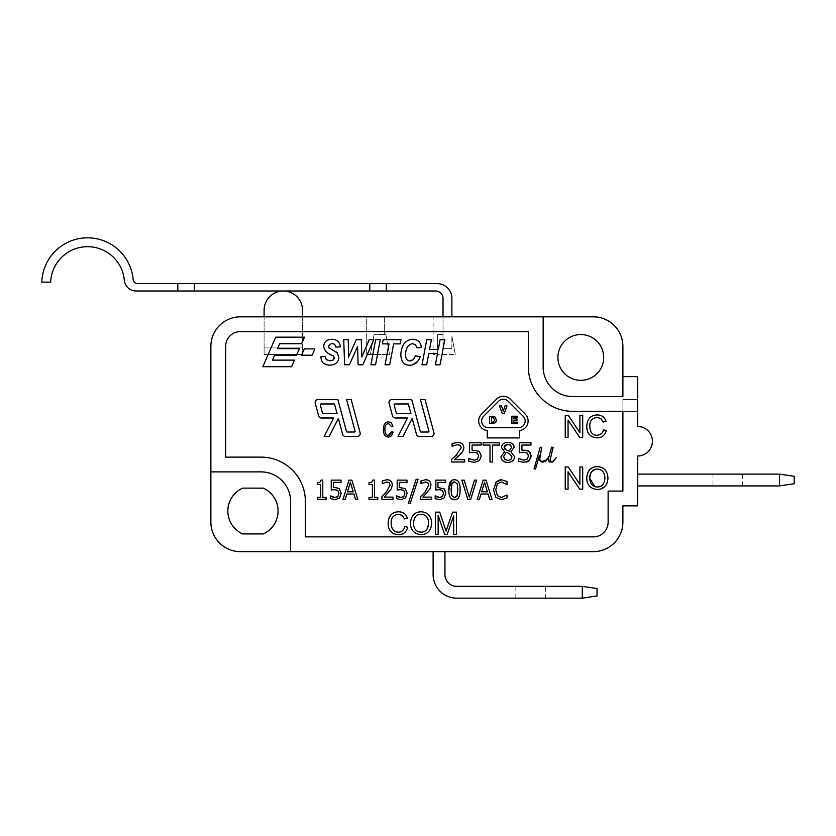 <?xml version="1.0" encoding="UTF-8"?>
<svg xmlns="http://www.w3.org/2000/svg" width="836" height="836" viewBox="0 0 836 836"><rect width="100%" height="100%" fill="white"/><g stroke="black" fill="none" stroke-linecap="round" stroke-linejoin="round"><path stroke-width="0.63" stroke-dasharray="4.18 3.13" d="M593.351 316.834A29.532 29.532 0 0 1 622.893 346.365L622.893 396.577L572.681 396.577A29.532 29.532 0 0 1 543.149 367.046L543.149 316.834L593.351 316.834L443.017 316.834L451.879 316.834L451.879 298.368A14.766 14.766 0 0 0 437.113 283.603L369.784 283.603L369.784 290.991L386.295 290.991L386.295 283.603M443.017 316.834L433.121 316.834L443.017 316.834L443.017 334.557L443.017 298.368A7.388 7.388 0 0 0 435.64 290.991L386.295 290.991M451.879 348.581L451.879 336.145L451.879 348.581L443.017 348.581L443.017 334.557L443.017 348.581L451.879 348.581M177.807 283.603L137.574 283.603A4.431 4.431 0 0 1 133.154 279.569A45.781 45.781 0 0 0 86.275 237.842A45.781 45.781 0 0 0 41.8 282.129L50.662 282.129A36.92 36.92 0 0 1 86.61 246.693A36.92 36.92 0 0 1 124.324 280.248A11.819 11.819 0 0 0 136.09 290.991L194.318 290.991L194.318 283.603L177.807 283.603L177.807 290.991M194.318 283.603L369.784 283.603M369.784 290.991L194.318 290.991M543.149 316.834L543.149 367.046L543.149 316.834L240.402 316.834L302.507 316.834L302.507 310.187A19.197 19.197 0 0 0 283.3 290.991A19.197 19.197 0 0 0 264.103 310.187L264.103 316.834L366.67 316.834L366.67 354.485L370.358 354.485L374.058 334.557L370.358 354.485L374.058 334.557L370.358 354.485L389.555 354.485L385.866 334.557L374.058 334.557L385.866 334.557L389.555 354.485L366.67 354.485L366.67 316.834L433.121 316.834L433.121 354.485L437.552 354.485L437.552 334.557L437.552 354.485L455.275 354.485L437.552 354.485L437.552 334.557L443.017 334.557L437.552 334.557L443.017 334.557L437.552 334.557L437.552 354.485L433.121 354.485L433.121 316.834M384.393 316.834L384.393 334.557L384.393 316.834L366.67 316.834M451.879 336.145L455.275 354.485L451.879 336.145M264.103 347.107L264.103 316.834L264.103 354.485L302.507 354.485L264.103 354.485L264.103 347.107L302.507 347.107L264.103 347.107M302.507 316.834L302.507 354.485L302.507 316.834M779.434 474.106L637.659 474.106L637.659 485.925L779.434 485.925L779.434 474.106L794.2 476.321L794.2 483.71L779.434 485.925M712.972 474.106L742.514 474.106L712.972 474.106L712.972 485.925L742.514 485.925L712.972 485.925M637.659 456.017L637.659 505.864L622.893 505.864L637.659 505.864L637.659 456.017A14.766 14.766 0 0 0 652.425 441.251A14.766 14.766 0 0 0 637.659 426.485L637.659 376.639L622.893 376.639L637.659 376.639L637.659 411.343L572.681 411.343A44.308 44.308 0 0 1 528.373 367.046L528.373 331.599L240.402 331.599A14.766 14.766 0 0 0 225.636 346.365L225.636 457.125L261.083 457.125A44.308 44.308 0 0 1 305.38 501.433L305.38 536.869L593.351 536.869A14.766 14.766 0 0 0 608.127 522.103L608.127 491.087L622.893 491.087L622.893 411.343L572.681 411.343A44.308 44.308 0 0 1 528.373 367.046L528.373 331.599L240.402 331.599A14.766 14.766 0 0 0 225.636 346.365L225.636 457.125L261.083 457.125A44.308 44.308 0 0 1 305.38 501.433L305.38 536.869L593.351 536.869A14.766 14.766 0 0 0 608.127 522.103L608.127 491.087L622.893 491.087L622.893 411.343L622.893 491.087L608.127 491.087L608.127 522.103A14.766 14.766 0 0 1 593.351 536.869L305.38 536.869L305.38 501.433A44.308 44.308 0 0 0 261.083 457.125L225.636 457.125L225.636 346.365A14.766 14.766 0 0 1 240.402 331.599L528.373 331.599L528.373 367.046A44.308 44.308 0 0 0 572.681 411.343L622.893 411.343L622.893 399.535L622.893 411.343L637.659 411.343L637.659 426.485M433.121 551.645L431.648 551.645L433.121 551.645L433.121 574.531A23.627 23.627 0 0 0 456.749 598.158L582.274 598.158L582.274 586.35L456.749 586.35A11.819 11.819 0 0 1 444.94 574.531L444.94 551.645L433.121 551.645L444.94 551.645M545.365 598.158L515.822 598.158L545.365 598.158L545.365 586.35L515.822 586.35L545.365 586.35M582.274 586.35L597.05 588.554L597.05 595.943L582.274 598.158M388.458 435.451C386.159 435.368 384.968 433.351 384.884 429.38C384.769 425.911 386.002 423.967 388.573 423.538L391.53 426.621L392.972 426.161L391.394 422.985L388.594 421.856C385.333 422.013 383.599 424.521 383.369 429.39C383.358 434.208 385.093 436.789 388.583 437.134L391.509 435.87L393.171 432.191L391.708 431.69M411.709 399.535L391.938 399.535A2.957 2.957 0 0 0 389.085 403.255L392.471 415.805A2.957 2.957 0 0 0 395.313 417.99L407.477 417.99L398.03 436.455L403.004 436.455L412.221 418.449L416.474 434.271A2.957 2.957 0 0 0 419.327 436.455L431.094 436.455A2.957 2.957 0 0 0 433.947 432.724L425.001 399.535L420.414 399.535L428.91 431.094A0.742 0.742 0 0 1 428.199 432.024L421.03 432.024A0.742 0.742 0 0 1 420.32 431.47L411.709 399.535M314.869 348.884L304.294 348.884L301.535 355.227L312.11 355.227L314.869 348.884M272.421 360.117L274.636 355.227L296.571 355.227L299.434 348.654L277.5 348.654L279.642 343.732L301.577 343.732L304.45 337.159L275.723 337.159L262.849 366.69L291.576 366.69L294.439 360.117L272.421 360.117M346.574 399.535L355.07 431.094A0.742 0.742 0 0 1 354.36 432.024L347.191 432.024A0.742 0.742 0 0 1 346.48 431.47L337.869 399.535L318.098 399.535A2.957 2.957 0 0 0 315.245 403.255L318.631 415.805A2.957 2.957 0 0 0 321.473 417.99L333.637 417.99L324.19 436.455L329.165 436.455L338.381 418.449L342.635 434.271A2.957 2.957 0 0 0 345.487 436.455L357.254 436.455A2.957 2.957 0 0 0 360.107 432.724L351.162 399.535L346.574 399.535M330.136 348.633L328.182 346.02L331.756 343.356L334.703 344.317L335.873 347.086L340.325 346.856C339.991 342.029 337.138 339.5 331.777 339.259C326.5 339.594 323.814 342.039 323.741 346.606C324.389 350.775 327.607 353.879 333.386 355.906L333.491 356.011M335.56 351.496L332.414 349.814M329.906 360.88L326.155 359.543L325.423 356.387L321.003 356.638C320.805 362.019 323.751 364.872 329.865 365.207C335.664 364.747 338.653 362.072 338.82 357.191L337.232 352.792M333.386 355.906L334.212 358.09M333.752 359.365L332.853 360.243M361.288 339.677L356.251 339.677L348.487 357.244L348.288 339.677L343.732 339.677L344.599 364.789L349.385 364.789L357.609 346.438L358.121 364.789L362.834 364.789L373.755 339.677L369.24 339.677L361.8 357.056L361.288 339.677M375.636 339.677L370.912 364.789L375.563 364.789L380.286 339.677L375.636 339.677M393.641 343.868L400.162 343.868L400.946 339.677L383.16 339.677L382.365 343.868L388.991 343.868L385.051 364.789L389.701 364.789L393.641 343.868M409.964 360.922C407.163 360.828 405.648 358.728 405.429 354.61C405.909 347.818 408.334 344.192 412.702 343.721L415.502 344.704L416.924 347.87L421.386 347.389C420.696 342.164 417.822 339.458 412.775 339.259C405.45 339.855 401.468 344.902 400.831 354.412C401.008 361.549 403.945 365.154 409.661 365.248M413.736 359.156L411.991 360.462M420.205 356.554L415.513 355.77M410.267 365.227L412.002 364.998M417.561 361.549L420.1 356.847M444.773 339.677L440.123 339.677L438.304 349.385L429.579 349.385L431.397 339.677L426.747 339.677L422.023 364.789L426.663 364.789L428.774 353.576L437.5 353.576L435.389 364.789L440.039 364.789L444.773 339.677M463.834 447.668C463.708 444.292 461.597 442.526 457.522 442.39L452.109 443.582L452.109 446.288L457.47 444.616L460.228 445.463L461.221 447.793L456.905 454.659M463.039 450.991L463.541 449.778M460.228 454.491L461.556 453.081M454.544 459.57L457.062 457.417M455.641 455.85L451.639 459.288L451.639 461.995L464.649 461.995L464.649 459.769L454.303 459.769M477.377 453.112L478.662 455.881L477.513 459.016L474.211 460.176L468.777 458.567L468.777 461.273L474.252 462.402L479.446 460.542L481.275 455.902L479.112 451.262L472.079 450.165L472.079 445.055L481.149 445.055L481.149 442.798L469.602 442.798L469.602 452.684L476.081 452.506M499.426 442.798L483.145 442.798L483.145 445.065L490.011 445.065L490.011 461.995L492.561 461.995L492.561 445.065L499.426 445.065L499.426 442.798M510.911 451.774L514.109 447.25C513.921 444.198 511.82 442.568 507.807 442.359C503.868 442.589 501.757 444.282 501.495 447.417L504.536 451.743L500.973 456.696C501.161 460.281 503.439 462.193 507.807 462.433C512.04 462.162 514.307 460.228 514.631 456.655L510.911 451.774M524.067 450.05L521.915 450.165L521.915 445.055L530.985 445.055L530.985 442.798L519.438 442.798L519.438 452.684M531.111 455.589L530.912 454.073M530.891 453.979L530.285 452.61M529.857 452.057L528.948 451.262M529.282 460.542L529.94 459.748M530.055 459.57L530.609 458.504M521.006 452.412L527.213 453.112L528.498 455.881L527.349 459.016L524.047 460.176L518.613 458.567L518.613 461.273L526.231 462.172M539.648 456.602L541.718 447.333L540.234 447.218L534.486 469.027L535.521 469.027L539.387 455.484L539.189 459.769L541.414 461.995L543.619 461.995L545.783 460.929L548.782 457.585L548.479 460.814L549.66 461.995L552.951 461.995L556.17 457.731L552.763 461.514L550.903 461.514L550.004 460.636L552.627 447.218L551.582 447.218L549.106 456.362L545.48 460.511L541.571 461.514L539.648 459.591L539.648 456.602M568.052 420.069L579.703 437.458L582.702 437.458L582.702 415.304L579.902 415.304L579.902 432.693L568.25 415.304L565.251 415.304L565.251 437.458L568.052 437.458L568.052 420.069M596.935 435.316C592.369 435.19 589.986 432.149 589.798 426.193C589.579 420.999 592.034 418.084 597.176 417.425L600.865 418.533L603.101 422.055L605.985 421.365C604.7 417.174 601.784 415.032 597.249 414.917C590.718 415.147 587.227 418.909 586.778 426.214C586.757 433.435 590.226 437.312 597.197 437.824C601.941 437.761 604.992 435.295 606.361 430.415L603.425 429.673M603.352 429.965L602.683 431.857M602.641 431.94L601.492 433.539M599.621 434.804L597.249 435.305M568.052 471.755L579.703 489.144L582.702 489.144L582.702 466.99L579.902 466.99L579.902 484.378L568.25 466.99L565.251 466.99L565.251 489.144L568.052 489.144L568.052 471.755M597.04 466.603L595.671 466.707M594.689 466.885L590.216 469.215M587.541 473.26L586.747 477.837M607.929 478.098C607.584 470.908 604.062 467.084 597.343 466.603M586.747 478.349C587.018 485.089 590.561 488.809 597.343 489.509L604.773 486.615M604.825 486.552L606.215 484.765M606.978 483.25L607.856 479.634M322.78 480.073L321.087 480.073L319.958 482.226L317.304 482.759L317.304 484.514L320.679 484.514L320.679 497.378L317.304 497.378L317.304 499.343L326.103 499.343L326.103 497.378L322.78 497.378L322.78 480.073M330.701 495.905L330.544 498.622L335.194 499.75L339.604 497.88L341.151 493.24L339.322 488.6L333.345 487.503L333.345 482.393L341.046 482.393L341.046 480.136L331.244 480.136L331.244 490.032M332.791 497.054L332.237 496.814M336.72 497.242L335.152 497.524M332.571 489.75L337.828 490.45L338.925 493.23L337.953 496.365M351.841 480.136L348.957 480.136L343.021 499.343L345.216 499.343L346.804 494.013L353.889 494.013L355.478 499.343L357.777 499.343L351.841 480.136M374.486 480.073L372.793 480.073L371.665 482.226L369 482.759L369 484.514L372.386 484.514L372.386 497.378L369 497.378L369 499.343L377.809 499.343L377.809 497.378L374.486 497.378L374.486 480.073M392.293 485.016C392.168 481.63 390.391 479.874 386.943 479.728L382.355 480.919L382.355 483.636L386.88 481.954L389.221 482.8L390.067 485.141L386.41 492.007L381.947 496.626L381.947 499.343L392.983 499.343L392.983 497.117L384.215 497.117L391.363 488.851L392.293 485.016M396.651 495.905L396.494 498.622L401.144 499.75L405.544 497.88L407.101 493.24L405.261 488.6L399.294 487.503L399.294 482.393L406.986 482.393L406.986 480.136L397.194 480.136L397.194 490.032M398.741 497.054L398.176 496.814M402.607 497.263L401.092 497.524M398.521 489.75L403.778 490.45L404.875 493.23L403.903 496.365M410.246 503.251L418.084 479.279L416.161 479.279L408.355 503.251L410.246 503.251M430.948 485.016C430.833 481.63 429.046 479.874 425.608 479.728L421.02 480.919L421.02 483.636L425.545 481.954L427.886 482.8L428.722 485.141L425.075 492.007L420.612 496.626L420.612 499.343L431.637 499.343L431.637 497.117L422.88 497.117L430.028 488.851L430.948 485.016M443.926 488.6L437.959 487.503L437.959 482.393L445.651 482.393L445.651 480.136L435.859 480.136L435.859 490.032M445.766 493.094L445.578 491.349M445.557 491.275L445.076 489.99M445.003 489.865L444.376 489.018M435.305 495.905L435.148 498.622L439.809 499.75L444.209 497.88L445.766 493.24M437.406 497.054L436.841 496.814M441.272 497.263L439.757 497.524M437.186 489.75L442.443 490.45L443.54 493.23L442.568 496.365M454.491 499.75C458.285 499.855 460.166 496.521 460.113 489.729C460.197 483.041 458.316 479.707 454.491 479.728L451.315 480.815M448.848 490.115L449.12 493.783M449.12 493.794L449.987 496.866M450.061 497.033L451.346 498.716M474.43 480.136L469.299 497.065L464.179 480.136L461.869 480.136L467.815 499.343L470.699 499.343L476.635 480.136L474.43 480.136M486.019 480.136L483.135 480.136L477.199 499.343L479.394 499.343L480.993 494.013L488.078 494.013L489.656 499.343L491.965 499.343L486.019 480.136M495.706 482.362L493.501 489.76L495.727 497.253L501.475 499.688L505.916 498.528L507.013 497.942L507.013 494.954L501.37 497.472L497.42 495.612L495.758 489.76L497.357 483.898L501.349 481.975L507.013 484.514L507.013 481.484L501.495 479.791M499.573 480L497.828 480.637M497.754 480.679L497.044 481.118M388.144 523.064C388.123 530.285 391.593 534.162 398.563 534.674C403.307 534.612 406.359 532.145 407.728 527.265L404.791 526.523C403.861 530.275 401.708 532.156 398.302 532.166C393.735 532.041 391.352 529 391.164 523.043C390.945 517.85 393.401 514.934 398.542 514.286L402.231 515.384L404.467 518.905L407.351 518.215C406.066 514.025 403.151 511.883 398.605 511.768L394.289 512.593M393.881 512.771L391.102 514.715M389.074 517.871L388.144 522.761M421.062 511.768C414.416 512.008 410.884 515.916 410.466 523.514C410.748 530.254 414.28 533.974 421.062 534.674C427.604 534.361 431.125 530.557 431.648 523.263C431.303 516.073 427.781 512.249 421.062 511.768M453.666 515.77L453.666 534.308L456.487 534.308L456.487 512.154L452.558 512.154L446.058 531.111L439.736 512.154L435.337 512.154L435.337 534.308L438.148 534.308L438.148 515.446L444.564 534.308L447.197 534.308L453.666 515.77M496.615 399.085L481.494 414.207A9.604 9.604 0 0 0 487.294 430.54L487.294 437.928L519.511 437.928L519.511 430.54A9.604 9.604 0 0 0 525.311 414.207L510.19 399.085A9.604 9.604 0 0 0 496.615 399.085M410.904 413.559L397.016 413.559A0.742 0.742 0 0 1 396.306 413.015L394.111 404.896A0.742 0.742 0 0 1 394.832 403.966L408.313 403.966L410.904 413.559M337.065 413.559L323.177 413.559A0.742 0.742 0 0 1 322.466 413.015L320.272 404.896A0.742 0.742 0 0 1 320.993 403.966L334.473 403.966L337.065 413.559M503.596 456.498L506.146 452.339L509.406 453.551L511.977 456.884L510.848 459.539L507.839 460.511L504.798 459.372L503.596 456.498M509.155 451.106L507.556 450.531M507.797 444.25L510.503 445.065L511.569 447.26L509.312 451.147M504.975 445.149L506.334 444.438M597.364 469.121C602.16 469.393 604.679 472.371 604.909 478.067C604.585 483.898 602.066 486.876 597.332 487.001M596.298 486.939L594.981 486.656M347.462 491.798L350.347 482.33L353.22 491.798L347.462 491.798M454.491 497.619L451.701 495.549L451.074 489.75L451.722 483.887M457.031 496.061L456.696 496.594M454.491 481.86L457.219 483.866L457.888 489.729L457.229 495.591M481.651 491.798L484.535 482.33L487.398 491.798L481.651 491.798M421.051 532.166C416.359 531.957 413.83 529.094 413.486 523.555C413.945 517.129 416.474 514.035 421.083 514.286C425.879 514.558 428.398 517.536 428.628 523.231M428.628 523.535L426.214 530.129M426.109 530.233L424.082 531.571M423.988 531.612L421.354 532.156M508.1 401.175L523.221 416.297A6.646 6.646 0 0 1 518.529 427.645L488.287 427.645A6.646 6.646 0 0 1 483.584 416.297L498.705 401.175A6.646 6.646 0 0 1 508.1 401.175M513.774 420.341L516.972 420.341L516.972 418.909L513.774 418.909L513.774 417.645L517.223 417.645L517.223 416.213L511.883 416.213L511.883 423.591L517.223 423.591L517.223 422.17L513.774 422.17L513.774 420.341M505.048 405.878L503.272 411.061L501.485 405.878L499.489 405.878L502.185 413.256L504.317 413.256L507.003 405.878L505.048 405.878M496.542 419.912L494.902 416.788L489.562 416.213L489.562 423.591L494.881 423.006M495.131 422.838L495.675 422.316M496.281 421.313L496.532 420.215M491.463 422.211L491.463 417.592L493.47 417.843L494.567 419.891L493.564 421.919L491.463 422.211M637.659 399.535L622.893 399.535L637.659 399.535L637.659 411.343M622.893 346.365L622.893 376.639M431.648 551.645L240.402 551.645A29.532 29.532 0 0 1 210.871 522.103L210.871 346.365L210.871 471.891L261.083 471.891A29.532 29.532 0 0 1 290.615 501.433L290.615 551.645L290.615 501.433L290.615 551.645L446.414 551.645M622.893 505.864L622.893 522.103L622.893 505.864M242.649 488.14A25.101 25.101 0 0 0 242.649 533.922L263.267 533.922A25.101 25.101 0 0 0 263.267 488.14L242.649 488.14L263.267 488.14M242.649 533.922L263.267 533.922M557.915 357.442A22.885 22.885 0 0 0 592.243 377.266A22.885 22.885 0 0 0 592.243 337.619A22.885 22.885 0 0 0 557.915 357.442M543.149 367.046A29.532 29.532 0 0 0 572.681 396.577A29.532 29.532 0 0 1 543.149 367.046M572.681 396.577L622.893 396.577L572.681 396.577M290.615 501.433A29.532 29.532 0 0 0 261.083 471.891A29.532 29.532 0 0 1 290.615 501.433M261.083 471.891L210.871 471.891L261.083 471.891M593.351 551.645A29.532 29.532 0 0 0 622.893 522.103M240.402 316.834A29.532 29.532 0 0 0 210.871 346.365M290.615 551.645L240.402 551.645M210.871 522.103L210.871 471.891M742.514 485.925L742.514 474.106M515.822 586.35L515.822 598.158"/><path stroke-width="1.25" d="M451.879 316.834L451.879 298.368A14.766 14.766 0 0 0 437.113 283.603L386.295 283.603L386.295 290.991L369.784 290.991L369.784 283.603L386.295 283.603M133.154 279.569A4.431 4.431 0 0 0 137.574 283.603L194.318 283.603L194.318 290.991L136.09 290.991A11.819 11.819 0 0 1 124.324 280.248A36.92 36.92 0 0 0 86.61 246.693A36.92 36.92 0 0 0 50.662 282.129L41.8 282.129A45.781 45.781 0 0 1 86.275 237.842A45.781 45.781 0 0 1 133.154 279.569M177.807 290.991L177.807 283.603M443.017 316.834L443.017 298.368A7.388 7.388 0 0 0 435.64 290.991L386.295 290.991M369.784 283.603L194.318 283.603M369.784 290.991L194.318 290.991M264.103 316.834L264.103 310.187A19.197 19.197 0 0 1 283.3 290.991A19.197 19.197 0 0 1 302.507 310.187L302.507 316.834M622.893 376.639L637.659 376.639L637.659 426.485A14.766 14.766 0 0 1 652.425 441.251A14.766 14.766 0 0 1 637.659 456.017L637.659 505.864L622.893 505.864L622.893 522.103A29.532 29.532 0 0 1 593.351 551.645L240.402 551.645A29.532 29.532 0 0 1 210.871 522.103L210.871 346.365A29.532 29.532 0 0 1 240.402 316.834L593.351 316.834A29.532 29.532 0 0 1 622.893 346.365L622.893 396.577L572.681 396.577A29.532 29.532 0 0 1 543.149 367.046L543.149 316.834M637.659 485.925L779.434 485.925L794.2 483.71L794.2 476.321L779.434 474.106L637.659 474.106M779.434 485.925L779.434 474.106M444.94 551.645L444.94 574.531A11.819 11.819 0 0 0 456.749 586.35L582.274 586.35L582.274 598.158L456.749 598.158A23.627 23.627 0 0 1 433.121 574.531L433.121 551.645M582.274 598.158L597.05 595.943L597.05 588.554L582.274 586.35M305.38 501.433A44.308 44.308 0 0 0 261.083 457.125L225.636 457.125L225.636 346.365A14.766 14.766 0 0 1 240.402 331.599L528.373 331.599L528.373 367.046A44.308 44.308 0 0 0 572.681 411.343L622.893 411.343L622.893 491.087L608.127 491.087L608.127 522.103A14.766 14.766 0 0 1 593.351 536.869L305.38 536.869L305.38 501.433M390.224 434.825L388.458 435.451C386.159 435.368 384.968 433.351 384.884 429.38C384.769 425.911 386.002 423.967 388.573 423.538L391.53 426.621L392.972 426.161L391.394 422.985L388.594 421.856C385.333 422.013 383.599 424.521 383.369 429.39C383.358 434.208 385.093 436.789 388.583 437.134L391.509 435.87L393.171 432.191L391.708 431.69L390.402 434.657M332.414 349.814L330.136 348.633M325.434 356.544L321.003 356.638C320.805 362.019 323.751 364.872 329.865 365.207C335.664 364.747 338.653 362.072 338.82 357.191L337.232 352.792L335.56 351.496M334.212 358.09L334.013 358.895M332.853 360.243L329.906 360.88L326.155 359.543L325.423 356.387M334.139 357.118L333.209 359.971L329.906 360.88M420.1 356.847L415.513 355.77L413.736 359.156M411.991 360.462L409.964 360.922C407.163 360.828 405.648 358.728 405.429 354.61C405.909 347.818 408.334 344.192 412.702 343.721L415.502 344.704L416.924 347.87L421.386 347.389C420.696 342.164 417.822 339.458 412.775 339.259C405.45 339.855 401.468 344.902 400.831 354.412C401.008 361.549 403.945 365.154 409.661 365.248L410.267 365.227M412.002 364.998L417.561 361.549M461.556 453.081L463.039 450.991M463.541 449.778L463.834 447.668C463.708 444.292 461.597 442.526 457.522 442.39L452.109 443.582L452.109 446.288L457.47 444.616L460.228 445.463L461.221 447.793L455.641 455.85M457.062 457.417L460.228 454.491M456.905 454.659L451.639 459.288L451.639 461.995L464.649 461.995L464.649 459.769L454.544 459.57M476.081 452.506L477.377 453.112L478.662 455.881L477.513 459.016L474.211 460.176L468.777 458.567L468.777 461.273L474.252 462.402L479.446 460.542L481.275 455.902L479.112 451.262L472.079 450.165L472.079 445.055L481.149 445.055L481.149 442.798L469.602 442.798L469.602 452.684L473.594 452.213L477.377 453.112M530.609 458.504L531.111 455.902L528.948 451.262L527.547 450.541M527.516 450.531L521.915 450.165L521.915 445.055L530.985 445.055L530.985 442.798L519.438 442.798L519.438 452.684L521.006 452.412M527.297 461.827L529.282 460.542L531.111 455.589M530.285 452.61L529.857 452.057M526.231 462.172L527.265 461.838M597.249 435.305L596.935 435.316C592.369 435.19 589.986 432.149 589.798 426.193C589.579 420.999 592.034 418.084 597.176 417.425L600.865 418.533L603.101 422.055L605.985 421.365C604.7 417.174 601.784 415.032 597.249 414.917C590.718 415.147 587.227 418.909 586.778 426.214C586.757 433.435 590.226 437.312 597.197 437.824C601.941 437.761 604.992 435.295 606.361 430.415L603.352 429.965M601.492 433.539L599.621 434.804M607.856 479.634L607.929 478.098C607.584 470.908 604.062 467.084 597.343 466.603L597.04 466.603M595.671 466.707L594.689 466.885M589.589 469.842L587.541 473.26M586.747 477.837L586.747 478.349C587.018 485.089 590.561 488.809 597.343 489.509C603.885 489.196 607.406 485.392 607.929 478.098M606.215 484.765L606.978 483.25M332.237 496.814L330.544 495.905L330.544 498.622L335.194 499.75L339.604 497.88L341.151 493.24L339.322 488.6L335.006 487.398M333.345 487.503L335.163 487.398L333.345 487.503L333.345 482.393L341.046 482.393L341.046 480.136L331.244 480.136L331.244 490.032L332.571 489.75M331.244 490.032L334.63 489.562L337.828 490.45L338.925 493.23L337.953 496.365L335.152 497.524L332.791 497.054M337.953 496.365L337.263 496.96M398.176 496.814L396.494 495.905L396.494 498.622L401.144 499.75L405.544 497.88L407.101 493.24L405.261 488.6L399.294 487.503L399.294 482.393L406.986 482.393L406.986 480.136L397.194 480.136L397.194 490.032L400.58 489.562L403.778 490.45L404.875 493.23L403.903 496.365L401.092 497.524L398.741 497.054M403.903 496.365L403.213 496.96M397.194 490.032L398.521 489.75M436.841 496.814L435.148 495.905L435.148 498.622L439.809 499.75L444.209 497.88L445.766 493.094M444.376 489.018L437.959 487.503L437.959 482.393L445.651 482.393L445.651 480.136L435.859 480.136L435.859 490.032L437.186 489.75M435.859 490.032L439.245 489.562L442.443 490.45L443.54 493.23L442.568 496.365L439.757 497.524L437.406 497.054M442.568 496.365L441.878 496.96M451.315 480.815L448.848 490.115M451.346 498.716L454.491 499.75C458.285 499.855 460.166 496.521 460.113 489.729C460.197 483.041 458.316 479.707 454.491 479.728C450.677 479.655 448.796 482.989 448.848 489.75C448.765 496.479 450.646 499.813 454.491 499.75M496.542 481.515L493.501 489.76L495.727 497.253L501.475 499.688L507.013 497.942L507.013 494.954L501.37 497.472L497.42 495.612L495.758 489.76L497.357 483.898L501.349 481.975L507.013 484.514L507.013 481.484L501.495 479.791L499.573 480M391.102 514.715L389.074 517.871M388.144 522.761L388.144 523.064C388.123 530.285 391.593 534.162 398.563 534.674C403.307 534.612 406.359 532.145 407.728 527.265L404.791 526.523C403.861 530.275 401.708 532.156 398.302 532.166C393.735 532.041 391.352 529 391.164 523.043C390.945 517.85 393.401 514.934 398.542 514.286L402.231 515.384L404.467 518.905L407.351 518.215C406.066 514.025 403.151 511.883 398.605 511.768C392.084 511.998 388.594 515.76 388.144 523.064M507.556 450.531L504.839 448.984M504.756 448.89L504.077 447.124L504.975 445.149M506.334 444.438L510.503 445.065L511.569 447.26L509.155 451.106M594.981 486.656L589.767 478.391C589.589 472.862 592.118 469.769 597.364 469.121C602.16 469.393 604.679 472.371 604.909 478.067C604.585 483.898 602.066 486.876 597.332 487.001L596.298 486.939M453.394 482.038L454.491 481.86L457.219 483.866L457.888 489.729L457.031 496.061M456.696 496.594L454.491 497.619L451.701 495.549L451.074 489.75L451.952 483.375M452.61 482.508L453.196 482.121M421.354 532.156L421.051 532.166C416.359 531.957 413.83 529.094 413.486 523.555C413.945 517.129 416.474 514.035 421.083 514.286C425.879 514.558 428.398 517.536 428.628 523.231L428.628 523.535M496.532 420.215L494.902 416.788L489.562 416.213L489.562 423.591L495.131 422.838M495.675 422.316L496.281 421.313M517.223 416.213L511.883 416.213L511.883 423.591L517.223 423.591L517.223 422.17L513.774 422.17L513.774 420.341L516.972 420.341L516.972 418.909L513.774 418.909L513.774 417.645L517.223 417.645L517.223 416.213M488.287 427.645A6.646 6.646 0 0 1 483.584 416.297L498.705 401.175A6.646 6.646 0 0 1 508.1 401.175L523.221 416.297A6.646 6.646 0 0 1 518.529 427.645L488.287 427.645M519.511 437.928L519.511 430.54A9.604 9.604 0 0 0 525.311 414.207L510.19 399.085A9.604 9.604 0 0 0 496.615 399.085L481.494 414.207A9.604 9.604 0 0 0 487.294 430.54L487.294 437.928L519.511 437.928M502.185 413.256L504.317 413.256L507.003 405.878L505.048 405.878L503.272 411.061L501.485 405.878L499.489 405.878L502.185 413.256M494.567 419.891L493.564 421.919L491.463 422.211L491.463 417.592L493.47 417.843L494.567 419.891M494.881 423.006L496.542 419.912M439.736 512.154L435.337 512.154L435.337 534.308L438.148 534.308L438.148 515.446L444.564 534.308L447.197 534.308L453.666 515.77L453.666 534.308L456.487 534.308L456.487 512.154L452.558 512.154L446.058 531.111L439.736 512.154M421.062 534.674C427.604 534.361 431.125 530.557 431.648 523.263C431.303 516.073 427.781 512.249 421.062 511.768C414.416 512.008 410.884 515.916 410.466 523.514C410.748 530.254 414.28 533.974 421.062 534.674M487.398 491.798L481.651 491.798L484.535 482.33L487.398 491.798M480.993 494.013L488.078 494.013L489.656 499.343L491.965 499.343L486.019 480.136L483.135 480.136L477.199 499.343L479.394 499.343L480.993 494.013M467.815 499.343L470.699 499.343L476.635 480.136L474.43 480.136L469.299 497.065L464.179 480.136L461.869 480.136L467.815 499.343M457.229 495.591L454.491 497.619M445.766 493.24L443.926 488.6M420.612 496.626L420.612 499.343L431.637 499.343L431.637 497.117L422.88 497.117L430.028 488.851L430.948 485.016C430.833 481.63 429.046 479.874 425.608 479.728L421.02 480.919L421.02 483.636L425.545 481.954L427.886 482.8L428.722 485.141L425.075 492.007L420.612 496.626M416.161 479.279L408.355 503.251L410.246 503.251L418.084 479.279L416.161 479.279M381.947 496.626L381.947 499.343L392.983 499.343L392.983 497.117L384.215 497.117L391.363 488.851L392.293 485.016C392.168 481.63 390.391 479.874 386.943 479.728L382.355 480.919L382.355 483.636L386.88 481.954L389.221 482.8L390.067 485.141L386.41 492.007L381.947 496.626M372.386 497.378L369 497.378L369 499.343L377.809 499.343L377.809 497.378L374.486 497.378L374.486 480.073L372.793 480.073L371.665 482.226L369 482.759L369 484.514L372.386 484.514L372.386 497.378M353.22 491.798L347.462 491.798L350.347 482.33L353.22 491.798M346.804 494.013L353.889 494.013L355.478 499.343L357.777 499.343L351.841 480.136L348.957 480.136L343.021 499.343L345.216 499.343L346.804 494.013M320.679 497.378L317.304 497.378L317.304 499.343L326.103 499.343L326.103 497.378L322.78 497.378L322.78 480.073L321.087 480.073L319.958 482.226L317.304 482.759L317.304 484.514L320.679 484.514L320.679 497.378M597.332 487.001C592.63 486.792 590.111 483.929 589.767 478.391C590.226 471.964 592.755 468.881 597.364 469.121M579.902 484.378L568.25 466.99L565.251 466.99L565.251 489.144L568.052 489.144L568.052 471.755L579.703 489.144L582.702 489.144L582.702 466.99L579.902 466.99L579.902 484.378M603.425 429.673C602.996 432.933 600.844 434.814 596.935 435.316M579.902 432.693L568.25 415.304L565.251 415.304L565.251 437.458L568.052 437.458L568.052 420.069L579.703 437.458L582.702 437.458L582.702 415.304L579.902 415.304L579.902 432.693M552.951 461.995L556.17 457.731L552.763 461.514L550.903 461.514L550.004 460.636L553.108 447.333L551.582 447.218L549.106 456.362L547.517 458.494L545.48 460.511L541.571 461.514L539.648 459.591L541.718 447.333L540.234 447.218L534.026 468.902L535.521 469.027L539.387 455.484L539.189 459.769L541.414 461.995L543.619 461.995L545.783 460.929L548.782 457.585L548.479 460.814L549.66 461.995L552.951 461.995M519.438 452.684L523.44 452.213L527.213 453.112L528.498 455.881L527.349 459.016L524.047 460.176L518.613 458.567L518.613 461.273L524.099 462.402L529.282 460.542M528.948 451.262L524.067 450.05M509.312 451.147L506.177 449.925L504.077 447.124L507.797 444.25M511.977 456.884L510.848 459.539L507.839 460.511L504.798 459.372L503.596 456.498L506.146 452.339L509.406 453.551L511.977 456.884M504.536 451.743L500.973 456.696C501.161 460.281 503.439 462.193 507.807 462.433C512.04 462.162 514.307 460.228 514.631 456.655L510.911 451.858L514.109 447.25C513.921 444.198 511.82 442.568 507.807 442.359C503.868 442.589 501.757 444.282 501.495 447.417L504.536 451.743M490.011 461.995L492.561 461.995L492.561 445.065L499.426 445.065L499.426 442.798L483.145 442.798L483.145 445.065L490.011 445.065L490.011 461.995M454.303 459.769L462.736 451.513L463.834 447.668M422.023 364.789L426.663 364.789L428.774 353.576L437.5 353.576L435.389 364.789L440.039 364.789L444.773 339.677L440.123 339.677L438.304 349.385L429.579 349.385L431.397 339.677L426.747 339.677L422.023 364.789M409.661 365.248C414.698 365.165 418.219 362.27 420.205 356.554M415.513 355.77L413.266 359.616L409.964 360.922M382.365 343.868L388.991 343.868L385.051 364.789L389.701 364.789L393.641 343.868L400.162 343.868L400.946 339.677L383.16 339.677L382.365 343.868M375.563 364.789L380.286 339.677L375.636 339.677L370.912 364.789L375.563 364.789M357.609 346.438L358.121 364.789L362.834 364.789L373.755 339.677L369.24 339.677L361.8 357.056L361.288 339.677L356.251 339.677L348.487 357.244L348.288 339.677L343.732 339.677L344.599 364.789L349.385 364.789L357.609 346.438M337.232 352.792L328.924 347.797L328.182 346.02L331.756 343.356L334.703 344.317L335.873 347.086L340.325 346.856C339.991 342.029 337.138 339.5 331.777 339.259C326.5 339.594 323.814 342.039 323.741 346.606C324.389 350.775 327.607 353.879 333.386 355.906L334.222 357.787M320.272 404.896A0.742 0.742 0 0 1 320.993 403.966L334.473 403.966L337.065 413.559L323.177 413.559A0.742 0.742 0 0 1 322.466 413.015L320.272 404.896M333.637 417.99L324.19 436.455L329.165 436.455L338.381 418.449L342.635 434.271A2.957 2.957 0 0 0 345.487 436.455L357.254 436.455A2.957 2.957 0 0 0 360.107 432.724L351.162 399.535L346.574 399.535L355.07 431.094A0.742 0.742 0 0 1 354.36 432.024L347.191 432.024A0.742 0.742 0 0 1 346.48 431.47L337.869 399.535L318.098 399.535A2.957 2.957 0 0 0 315.245 403.255L318.631 415.805A2.957 2.957 0 0 0 321.473 417.99L333.637 417.99M301.577 343.732L304.45 337.159L275.723 337.159L262.849 366.69L291.576 366.69L294.439 360.117L272.421 360.117L274.636 355.227L296.571 355.227L299.434 348.654L277.5 348.654L279.642 343.732L301.577 343.732M301.535 355.227L312.11 355.227L314.869 348.884L304.294 348.884L301.535 355.227M394.111 404.896A0.742 0.742 0 0 1 394.832 403.966L408.313 403.966L410.904 413.559L397.016 413.559A0.742 0.742 0 0 1 396.306 413.015L394.111 404.896M419.327 436.455L431.094 436.455A2.957 2.957 0 0 0 433.947 432.724L425.001 399.535L420.414 399.535L428.91 431.094A0.742 0.742 0 0 1 428.199 432.024L421.03 432.024A0.742 0.742 0 0 1 420.32 431.47L411.709 399.535L391.938 399.535A2.957 2.957 0 0 0 389.085 403.255L392.471 415.805A2.957 2.957 0 0 0 395.313 417.99L407.477 417.99L398.03 436.455L403.004 436.455L412.221 418.449L416.474 434.271A2.957 2.957 0 0 0 419.327 436.455M391.708 431.69L388.458 435.451M242.649 488.14L263.267 488.14A25.101 25.101 0 0 1 263.267 533.922L242.649 533.922A25.101 25.101 0 0 1 242.649 488.14M557.915 357.442A22.885 22.885 0 0 1 592.243 337.619A22.885 22.885 0 0 1 592.243 377.266A22.885 22.885 0 0 1 557.915 357.442M428.628 523.231C428.21 529.125 425.681 532.104 421.051 532.166M501.495 479.791L495.706 482.362M451.722 483.887L454.491 481.86M439.757 497.524L435.305 495.905M401.092 497.524L396.651 495.905M335.152 497.524L330.701 495.905M597.343 466.603C590.697 466.843 587.154 470.752 586.747 478.349M290.615 551.645L290.615 501.433A29.532 29.532 0 0 0 261.083 471.891L210.871 471.891"/></g></svg>
